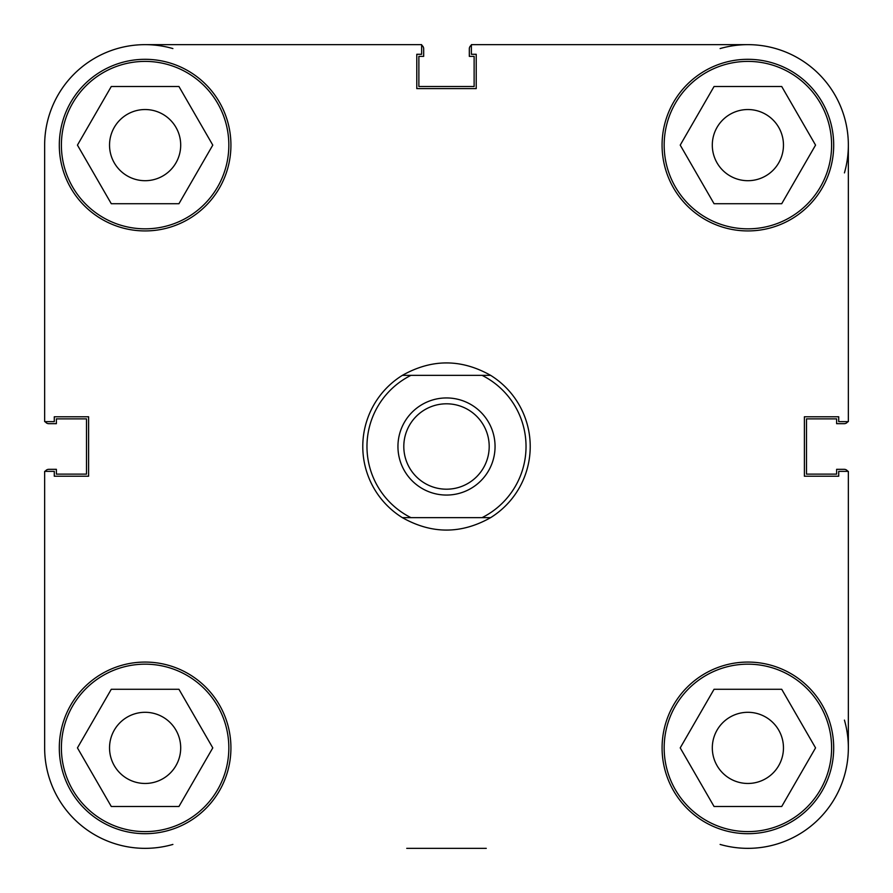 <?xml version="1.0" encoding="UTF-8"?>
<svg xmlns="http://www.w3.org/2000/svg" width="893" height="893" viewBox="0 0 893 893"><rect width="100%" height="100%" fill="white"/><g stroke="black" fill="none" stroke-linecap="round" stroke-linejoin="round"><path stroke-width="1.34" d="M848.35 471.359L848.35 747.887L848.35 471.359L838.717 471.359L838.717 476.215L804.392 476.215L804.392 416.774L838.717 416.774L838.717 421.63L848.35 421.63L848.35 145.112A100.462 100.462 0 0 0 747.887 44.65L471.37 44.65L471.37 54.283L476.226 54.283L476.226 88.608L416.785 88.608L416.785 54.283L421.641 54.283L421.641 44.65L145.112 44.65A100.462 100.462 0 0 0 44.65 145.112L44.65 421.63L54.283 421.63L54.283 416.774L88.608 416.774L88.608 476.215L54.283 476.215L54.283 471.359L44.65 471.359L44.65 747.887L44.65 471.359M406.739 848.35L486.272 848.35M421.63 44.65L145.112 44.65A100.462 100.462 0 0 1 172.885 48.568M228.831 145.112A83.719 83.719 0 0 1 145.112 228.831A83.719 83.719 0 0 1 61.394 145.112A83.719 83.719 0 0 1 145.112 61.394A83.719 83.719 0 0 1 228.831 145.112M831.606 145.112A83.719 83.719 0 0 1 747.887 228.831A83.719 83.719 0 0 1 664.169 145.112A83.719 83.719 0 0 1 747.887 61.394A83.719 83.719 0 0 1 831.606 145.112M831.606 747.887A83.719 83.719 0 0 1 747.887 831.606A83.719 83.719 0 0 1 664.169 747.887A83.719 83.719 0 0 1 747.887 664.169A83.719 83.719 0 0 1 831.606 747.887M228.831 747.887A83.719 83.719 0 0 1 145.112 831.606A83.719 83.719 0 0 1 61.394 747.887A83.719 83.719 0 0 1 145.112 664.169A83.719 83.719 0 0 1 228.831 747.887M833.694 145.112A85.806 85.806 0 0 0 747.887 59.306A85.806 85.806 0 0 0 662.07 145.112A85.806 85.806 0 0 0 747.887 230.93A85.806 85.806 0 0 0 833.694 145.112M230.93 145.112A85.806 85.806 0 0 0 145.112 59.306A85.806 85.806 0 0 0 59.306 145.112A85.806 85.806 0 0 0 145.112 230.93A85.806 85.806 0 0 0 230.93 145.112M230.93 747.887A85.806 85.806 0 0 0 145.112 662.07A85.806 85.806 0 0 0 59.306 747.887A85.806 85.806 0 0 0 145.112 833.694A85.806 85.806 0 0 0 230.93 747.887M833.694 747.887A85.806 85.806 0 0 0 747.887 662.07A85.806 85.806 0 0 0 662.081 747.887A85.806 85.806 0 0 0 747.887 833.694A85.806 85.806 0 0 0 833.694 747.887M712.313 747.887A35.575 35.575 0 0 1 747.887 712.301A35.575 35.575 0 0 1 783.462 747.887A35.575 35.575 0 0 1 747.887 783.462A35.575 35.575 0 0 1 712.313 747.887M109.538 747.887A35.575 35.575 0 0 1 145.112 712.301A35.575 35.575 0 0 1 180.699 747.887A35.575 35.575 0 0 1 145.112 783.462A35.575 35.575 0 0 1 109.538 747.887M109.538 145.112A35.575 35.575 0 0 1 145.112 109.538A35.575 35.575 0 0 1 180.699 145.112A35.575 35.575 0 0 1 145.112 180.699A35.575 35.575 0 0 1 109.538 145.112M712.301 145.112A35.575 35.575 0 0 1 747.887 109.538A35.575 35.575 0 0 1 783.462 145.112A35.575 35.575 0 0 1 747.887 180.699A35.575 35.575 0 0 1 712.301 145.112M44.65 747.887A100.462 100.462 0 0 0 172.885 844.432M720.115 844.432A100.462 100.462 0 0 0 844.432 720.115M178.946 689.284L212.78 747.887L178.946 806.491L111.279 806.491L77.445 747.887L111.279 689.284L178.946 689.284M714.054 689.284L781.721 689.284L815.555 747.887L781.721 806.491L714.054 806.491L680.22 747.887L714.054 689.284M714.054 86.509L781.721 86.509L815.555 145.112L781.721 203.716L714.054 203.716L680.22 145.112L714.054 86.509M178.946 86.509L212.78 145.112L178.946 203.716L111.279 203.716L77.445 145.112L111.279 86.509L178.946 86.509M45.23 471.359A4.186 4.186 0 0 1 48.836 469.316L56.371 469.316L56.371 474.127L86.509 474.127L86.509 418.873L56.371 418.873L56.371 423.684L48.836 423.684A4.186 4.186 0 0 1 45.23 421.63M847.77 471.359A4.186 4.186 0 0 0 844.164 469.316L836.629 469.316L836.629 474.127L806.491 474.127L806.491 418.873L836.629 418.873L836.629 423.684L844.164 423.684A4.186 4.186 0 0 0 847.77 421.63M720.115 48.568A100.462 100.462 0 0 1 747.887 44.65M848.35 145.112A100.462 100.462 0 0 1 844.432 172.885M471.37 45.23A4.186 4.186 0 0 0 469.316 48.836L469.316 56.371L474.127 56.371L474.127 86.509L418.873 86.509L418.873 56.371L423.684 56.371L423.684 48.836A4.186 4.186 0 0 0 421.641 45.23M495.057 446.5A48.557 48.557 0 0 0 446.5 397.943A48.557 48.557 0 0 0 397.943 446.5A48.557 48.557 0 0 0 446.5 495.057A48.557 48.557 0 0 0 495.057 446.5M403.803 446.5A42.697 42.697 0 0 1 446.5 403.803A42.697 42.697 0 0 1 489.197 446.5A42.697 42.697 0 0 1 446.5 489.197A42.697 42.697 0 0 1 403.803 446.5M482.019 375.339A79.533 79.533 0 0 1 482.019 517.661L490.603 517.661A83.719 83.719 0 0 0 490.603 375.339L402.397 375.339A83.719 83.719 0 0 0 402.397 517.661L410.981 517.661A79.533 79.533 0 0 1 410.981 375.339L402.397 375.339C431.799 358.785 461.201 358.785 490.603 375.339L482.019 375.339M490.603 517.661C461.201 534.215 431.799 534.215 402.397 517.661L490.603 517.661"/></g></svg>
